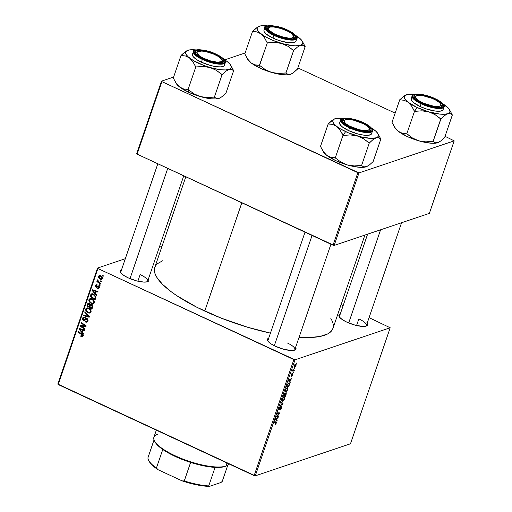 <?xml version="1.0" encoding="UTF-8"?>
<svg xmlns="http://www.w3.org/2000/svg" width="512" height="512" viewBox="0 0 512 512"><rect width="100%" height="100%" fill="white"/><g stroke="black" fill="none" stroke-linecap="round" stroke-linejoin="round"><path stroke-width="0.77" d="M294.33 350.246A14.214 4.045 18.9 0 0 287.328 342.976A14.214 4.045 -161.1 0 1 294.867 349.568A14.214 4.045 -161.1 0 1 294.33 350.246M295.616 347.386A15.104 4.301 -161.1 0 1 294.925 350.035A15.104 4.301 -161.1 0 1 275.424 346.272L270.957 343.814L268.134 341.408L267.366 339.424L268.787 338.157M147.68 281.158A14.214 4.045 -161.1 0 1 147.142 281.837A14.214 4.045 18.9 0 0 140.134 274.566L137.869 281.197L140.134 274.566M148.422 278.982A15.104 4.301 -161.1 0 1 147.738 281.632A15.104 4.301 -161.1 0 1 128.237 277.862L123.77 275.405L120.941 272.998L120.179 271.014L121.6 269.747M367.136 323.302A15.104 4.301 -161.1 0 1 366.445 325.952A15.104 4.301 -161.1 0 1 346.944 322.189L342.483 319.731L339.654 317.325L338.886 315.341L340.307 314.074M358.848 318.893L356.576 325.517L358.848 318.893A14.214 4.045 -161.1 0 1 366.387 325.485A14.214 4.045 -161.1 0 1 365.85 326.157M185.811 176.781L154.778 267.411A94.163 26.81 18.9 0 0 204.742 311.085L241.818 202.81L204.742 311.085A94.163 26.81 18.9 0 0 270.451 333.126L247.315 327.168L221.203 318.131L197.043 307.354L176.915 295.763L171.411 291.891L162.554 284.358L156.813 277.344L155.194 274.118L154.426 271.123L154.515 268.384L155.469 265.933L157.274 263.782L162.701 260.723M390.202 327.77L350.483 443.782L255.27 475.846L294.989 359.834L390.202 327.77L369.069 317.651L390.202 327.77L294.989 359.834L97.914 268.531L58.195 384.544L254.144 475.616L293.862 359.603L294.989 359.834L255.27 475.846L350.483 443.782L390.202 327.77M293.696 372.192L293.171 372.774L293.696 372.192M295.053 368.237L294.522 368.826L295.053 368.237M287.75 389.651L287.808 387.859L286.413 388.128L285.197 390.272L285.222 391.853L286.4 391.725L287.75 389.651C288.134 388.064 287.917 387.411 287.091 387.699L285.274 390.035L285.088 391.578L285.971 391.962L287.75 389.651M290.355 381.958L289.888 381.504L290.573 379.501L291.539 378.483L288.691 380.128L288.448 380.845L290.138 382.592L290.355 381.958L288.851 381.261L290.355 381.958L289.888 381.504L290.573 379.501L291.539 378.483L288.691 380.128L288.448 380.845L290.138 382.592L290.355 381.958M286.221 394.029L286.227 392.691L285.21 393.555L285.152 393.043L284.653 393.088L283.194 396.205L285.446 396.288L286.221 394.029L285.971 392.672L285.21 393.555L284.845 392.992L283.194 396.205L285.446 396.288L286.221 394.029M282.976 403.514L281.235 401.92L281.018 402.547L282.509 403.917L280.038 405.402L279.84 405.997L282.72 404.262L282.976 403.514L281.126 402.656L282.976 403.514L281.235 401.92L281.018 402.547L282.509 403.917L280.038 405.402L279.84 405.997L282.72 404.262L282.976 403.514M275.379 424.301L276.09 423.558L276.461 422.035L274.445 421.754L274.24 422.349L276.128 422.566L275.162 424.326L276.346 422.95L276.096 421.818L274.445 421.754L275.834 422.413L276.058 423.014L275.379 424.301M278.726 415.91L276.813 415.859L279.763 412.877L277.51 412.794L277.306 413.389L279.232 413.434L276.275 416.41L278.528 416.499L278.726 415.91L276.813 415.859L279.763 412.877L277.51 412.794L277.306 413.389L279.232 413.434L276.275 416.41L278.528 416.499L278.726 415.91M277.139 420.557L276.672 420.102L277.357 418.099L278.33 417.082L275.482 418.726L275.232 419.443L276.922 421.19L277.139 420.557L275.635 419.859L277.139 420.557L276.672 420.102L277.357 418.099L278.33 417.082L275.482 418.726L275.232 419.443L276.922 421.19L277.139 420.557M279.264 409.318L279.002 408.365L280.07 407.232L279.725 407.072L280.128 407.213L279.75 407.04L280.128 407.213L278.931 408.55L279.078 409.901L278.746 409.747L279.872 409.043L280.563 407.245L281.114 407.142L280.755 406.976L281.152 408.141L279.968 410.118L281.44 408.077L281.491 406.554L280.666 407.091L279.405 409.229L279.226 408.467L280.301 406.637L278.931 408.55L278.739 409.715L279.162 409.862L281.261 407.174L280.333 409.926L281.44 408.077L281.286 406.566L279.571 409.024L278.765 409.139M284.538 399.027L284.525 397.152L283.2 397.504L282.061 399.405L282.016 401.222L283.43 400.883L284.538 399.027C284.922 397.434 284.704 396.787 283.878 397.075L282.061 399.405L281.882 400.954L282.758 401.338L284.538 399.027M292.608 374.112L291.706 376.358L292.493 375.571L293.05 373.824L292.576 373.67L291.251 375.533L291.648 373.843L290.957 376.083L292.666 374.106L291.738 376.346L292.858 374.733L292.787 373.536L291.302 375.526L292.051 373.523L291.027 375.046L291.142 376.096L292.685 374.112L292.339 373.952M289.229 385.242L289.434 383.405L288.275 383.264L287.328 384.352L286.4 386.829L288.659 386.912L289.478 384.358L288.608 383.104L287.162 384.691L286.4 386.829L288.659 386.912L289.229 385.242M295.987 365.581L296.07 364.314L295.149 364.307L294.202 365.779L294.118 367.078L295.059 367.066L295.987 365.581C296.275 364.378 296.096 363.898 295.456 364.147L294.202 365.779C293.901 367.021 294.086 367.507 294.765 367.232L295.987 365.581M293.626 370.451L293.082 369.222L292.435 371.027L294.074 371.085L292.672 370.438L294.074 371.085L294.278 370.496L293.222 370.33L293.082 369.222L292.435 371.027L294.074 371.085L294.278 370.496L292.832 370.163M296.909 362.816L296.378 363.405L296.909 362.816M91.974 298.797L94.099 300.883L94.336 302.099L93.894 303.277L92.973 303.808L91.68 303.725L89.261 301.85L88.832 300.678L89.139 299.226L91.11 298.502L91.974 298.797L90.022 298.554L88.941 299.648L89.171 301.69L91.258 303.558L93.184 303.757L94.221 302.688C94.419 300.87 93.67 299.571 91.974 298.797M95.578 293.587L96.787 294.957L96.57 295.59L92.154 290.502L92.397 289.786L97.978 291.482L97.779 292.07L96.262 291.584L95.578 293.587L96.262 291.584L97.779 292.07L97.978 291.482L92.397 289.786L92.154 290.502L96.57 295.59L96.787 294.957L95.578 293.587M82.822 335.994L81.965 336.762L80.787 336.326L80.915 335.706L82.08 335.898L82.131 335.002L77.946 332.006L78.144 331.411L82.694 334.778L82.822 335.994L81.805 333.92L78.144 331.411L77.946 332.006L81.472 334.432L82.214 335.667L80.915 335.706L80.787 336.326L81.254 336.602L82.726 336.102L82.259 335.827L82.726 336.102L81.254 336.602L82.17 336.723L82.822 335.994M86.957 318.624L88.045 320.403L86.97 322.24L85.517 322.029L85.651 321.414L86.56 321.613L87.181 321.082L87.398 320.128L86.906 319.283L86.234 319.187L84.006 320.538L82.938 320.032L82.496 319.142L82.733 317.85L83.744 317.088L84.819 317.293L84.678 317.901L83.904 317.766L83.258 318.368L83.162 319.232L83.706 319.827L85.818 318.509L86.957 318.624L85.837 318.502L83.642 319.795L83.213 318.47L83.84 317.786L84.678 317.901L84.819 317.293L83.507 317.146L82.598 318.163L83.469 320.397L84.864 320.275L86.803 319.232L87.302 320.787L86.483 321.626L85.651 321.414L85.517 322.029L86.963 322.24L87.91 321.12L86.957 318.624M84.934 311.578L89.408 316.512L89.152 317.261L83.539 315.648L83.744 315.059L88.557 316.435L84.723 312.205L84.934 311.578L84.723 312.205L88.557 316.435L83.744 315.059L83.539 315.648L89.152 317.261L89.408 316.512L84.934 311.578M88.768 308.173L90.208 309.229L91.002 310.554L91.091 311.776L90.534 312.813L88.256 313.024L85.958 311.066L85.619 309.53L85.933 308.602L87.898 307.878L88.768 308.173L86.816 307.93L85.734 309.018L85.958 311.066L88.051 312.934L89.978 313.126L91.014 312.064C91.206 310.246 90.458 308.947 88.768 308.173M102.63 275.322L103.347 275.814L103.142 276.397L102.426 275.923L102.63 275.322L102.426 275.923L103.142 276.397L103.347 275.814L102.63 275.322M91.558 304.634L92.749 306.317L91.885 309.28L86.893 305.856L87.629 303.846L88.429 303.296L89.594 303.68L90.246 304.838L91.558 304.634L90.246 304.838L89.216 303.456L87.744 303.674L86.893 305.856L91.885 309.28L92.659 307.021L91.558 304.634M82.362 332.186L83.578 333.555L83.36 334.189L78.938 329.094L79.181 328.384L84.762 330.08L84.563 330.669L83.046 330.182L82.362 332.186L83.046 330.182L84.563 330.669L84.762 330.08L79.181 328.384L78.938 329.094L83.36 334.189L83.578 333.555L82.362 332.186M82.131 326.79L85.165 328.902L84.966 329.498L79.974 326.061L80.192 325.446L85.254 325.926L81.011 323.046L81.216 322.451L86.202 325.875L85.99 326.496L80.934 326.029L82.131 326.79L80.934 326.029L85.99 326.496L86.202 325.875L81.216 322.451L81.011 323.046L85.254 325.926L80.192 325.446L79.974 326.061L84.966 329.498L85.165 328.902L82.131 326.79M99.328 287.776L98.63 288.64L97.466 288.531L97.6 287.917L98.758 287.738L98.758 286.656L98.144 286.445L96.934 287.341L96.122 287.309L95.366 286.33L95.68 285.094L97.069 284.781L96.941 285.402L95.942 285.747L96.32 286.72L98.074 285.779L99.264 286.426L99.328 287.776L98.682 285.869L96.237 286.688L95.917 285.824L96.941 285.402L97.069 284.781L96.192 284.704L95.443 285.568L96.122 287.309L98.528 286.477L98.854 287.52L98.394 288.032L97.6 287.917L97.466 288.531L98.989 287.834L97.542 288.563L98.534 288.678L99.328 287.776M95.846 297.274L95.091 299.91L90.106 296.486L91.008 294.253L92.429 293.811L94.694 294.976L95.846 297.274L93.434 294.125L91.59 293.869L90.899 294.394L90.106 296.486L95.091 299.91L95.846 297.274M100.698 275.686L102.502 277.696L102.406 278.771L101.632 279.456L99.642 278.822L98.554 277.254L98.95 275.77L100.698 275.686L99.373 275.514L98.618 276.301C98.464 277.728 99.078 278.733 100.442 279.302L101.67 279.443L102.464 278.624C102.592 277.229 102.01 276.25 100.698 275.686M100.774 280.742L101.491 281.229L101.286 281.818L100.57 281.344L100.774 280.742L100.57 281.344L101.286 281.818L101.491 281.229L100.774 280.742M99.27 282.477L100.717 283.488L100.512 284.083L96.883 281.594L97.088 280.998L97.837 281.523L97.28 280.538L97.568 279.834L98.093 280.346L98.042 281.331L99.27 282.477L97.568 279.834L97.293 280.166L97.837 281.523L97.088 280.998L96.883 281.594L100.512 284.083L100.717 283.488L99.27 282.477M99.424 284.698L100.134 285.184L99.936 285.773L99.219 285.299L99.424 284.698L99.219 285.299L99.936 285.773L100.134 285.184L99.424 284.698M97.523 268.058L125.325 258.694L97.523 268.058L97.914 268.531L293.862 359.603L254.144 475.616L255.27 475.846L57.805 384.07L97.523 268.058L97.914 268.531L58.195 384.544L57.805 384.07L97.523 268.058M159.29 247.258L161.99 246.349L159.29 247.258M343.149 305.6L341.088 304.646L343.149 305.6M454.195 140.858L429.37 213.37L334.157 245.434L358.982 172.922L454.195 140.858L445.05 136.314L454.195 140.858L358.982 172.922L161.907 81.626L137.082 154.131L333.03 245.203L357.856 172.691L358.982 172.922L334.157 245.434L429.37 213.37L454.195 140.858M136.691 153.658L161.517 81.146L173.613 77.075L161.517 81.146L161.907 81.626L357.856 172.691L333.03 245.203L334.157 245.434L137.082 154.131L136.691 153.658L137.082 154.131L161.907 81.626L161.517 81.146L136.691 153.658M224.717 59.866L245.133 52.986L224.717 59.866M395.155 113.12L297.862 67.904L395.155 113.12M332.96 328.384L330.451 332.038L327.814 333.856L320.147 336.442L309.549 337.542L299.066 337.318A94.163 26.81 18.9 0 0 332.947 328.41L364.902 235.078M366.784 322.822L367.546 324.806L367.104 325.549L366.131 326.074L362.746 326.426L355.174 325.165L346.944 322.189A15.104 4.301 -161.1 0 1 339.162 316.608A15.104 4.301 -161.1 0 1 340.243 314.093M148.077 278.502L148.838 280.486L148.397 281.222L147.418 281.754L144.038 282.106L136.467 280.838L128.237 277.862A15.104 4.301 -161.1 0 1 120.454 272.288A15.104 4.301 -161.1 0 1 121.53 269.773M295.264 346.906L296.026 348.896L295.584 349.632L293.139 350.458L291.226 350.509L283.654 349.248L275.424 346.272A15.104 4.301 -161.1 0 1 267.642 340.698A15.104 4.301 -161.1 0 1 268.723 338.182M330.784 318.272L332.538 321.702L333.306 324.698L333.21 327.437M120.794 272.819A14.214 4.045 -161.1 0 1 120.787 271.955L157.824 163.77M339.507 317.139A14.214 4.045 -161.1 0 1 339.494 316.275L367.61 234.163M267.987 341.222A14.214 4.045 -161.1 0 1 267.974 340.358L305.011 232.179M103.149 275.68L102.426 275.923L103.149 275.68M87.706 305.587L86.893 305.856L87.706 305.587M88.294 304.109L87.386 304.416L88.294 304.109L88.026 304.659L89.747 303.814L89.037 304.051L89.67 304.723L90.195 304.544L89.67 304.723L89.562 305.779L90.419 305.491L89.562 305.779L89.235 306.733L87.68 305.664L88.026 304.659L87.68 305.664L89.235 306.733L90.048 306.458L89.235 306.733L89.67 304.723L89.037 304.051L88.301 304.102M88.806 303.315L87.744 303.674L88.806 303.315M88.211 303.341L87.744 303.674M91.206 304.512L90.246 304.838L91.206 304.512M90.682 304.538L90.246 304.838M91.187 304.493L91.117 305.03M89.952 303.501L88.474 304L89.037 304.051M91.04 305.28L91.142 304.224M92.262 304.634L90.56 305.286L89.818 307.136L91.507 308.288L89.818 307.136L90.246 305.888L92.064 304.966L91.347 305.21L92.051 306.598L92.749 306.362L91.878 307.187L92.691 306.918L91.878 307.187L91.507 308.288L92.32 308.013L91.507 308.288L92.07 306.362L91.635 305.402L90.79 305.133L91.347 305.21M90.618 312.73L89.651 312.493L91.123 311.494L89.613 312.506L88.275 312.358L86.528 310.797L86.349 309.331L87.123 308.563L89.299 308.461L88.506 308.73C89.843 309.312 90.477 310.31 90.406 311.738L90.234 310.323L89.306 309.222L87.891 308.525L86.701 308.794L86.285 310.074L86.861 311.309L88.422 312.422L89.651 312.493M89.101 312.582L88.051 312.934L89.101 312.582M86.566 310.867L85.958 311.066L86.566 310.867M87.206 308.538L85.734 309.018L87.206 308.525L87.622 307.84M89.523 312.435L90.81 312.736M87.405 308.102L87.168 308.646M84.595 315.296L83.539 315.648L84.595 315.296M89.158 316.23L88.557 316.435L89.158 316.23M88.269 315.245L87.635 315.456L88.269 315.245M85.325 312L84.723 312.205L85.325 312M87.597 321.747L85.517 322.029L87.008 321.472L87.712 321.773M88.109 321.101L86.483 321.626M88.038 320.544L87.302 320.787L88.038 320.544M87.501 319.002L86.803 319.232L87.501 319.002M87.302 318.829L86.291 319.168L87.302 318.829M87.738 318.682L86.291 319.168M84.461 320.474L84.864 320.275M85.21 320L83.469 320.397L84.947 319.904L84.576 319.68M84.064 317.709L82.598 318.163L84.077 317.67L84.358 317.114M84.192 319.795L85.664 319.302L83.642 319.795M86.963 318.214L85.664 319.302L86.566 318.547L85.088 319.046L86.618 318.496M84.39 317.069L84.032 317.824M84.416 319.533L85.306 320.019M81.6 336.051L80.787 336.326L81.6 336.051M82.214 335.667L81.363 335.974M82.17 334.195L81.472 334.432L82.17 334.195M78.662 331.763L77.946 332.006L78.662 331.763M80.173 328.685L78.938 329.094L80.173 328.685M84.026 329.856L83.046 330.182L84.026 329.856M81.85 331.578L79.616 329.088L80.518 328.787L79.616 329.088L80.992 329.555L81.971 329.229L80.992 329.555L82.4 329.978L83.36 329.651L82.4 329.978L81.85 331.578L82.662 331.302L81.85 331.578L82.4 329.978L79.616 329.088L81.85 331.578M81.728 325.754L79.974 326.061L81.728 325.754M85.939 325.696L85.254 325.926L85.939 325.696M84.666 324.819L83.93 325.069L84.666 324.819M81.728 322.803L81.011 323.046L81.728 322.803M86.195 325.907L85.472 325.856L86.195 325.907M83.206 325.658L84.32 325.773L82.534 326.246L84.013 325.747L83.29 325.664M82.221 325.594L80.934 326.029L82.221 325.594M99.43 287.328L98.854 287.52L99.43 287.328M99.162 286.259L98.528 286.477L99.162 286.259M99.053 286.138L98.144 286.445L99.053 286.138M97.696 286.854L96.122 287.309L97.6 286.816L97.229 286.566M96.89 285.158L95.443 285.568L97.05 284.774M96.998 285.12L96.352 285.338L96.941 285.402M98.048 286.278L97.082 286.451M97.6 286.816L97.19 286.528M96.883 285.197L97.082 284.704M96.646 286.758L98.554 285.952M93.389 290.086L92.154 290.502L93.389 290.086M97.242 291.258L96.262 291.584L97.242 291.258M95.066 292.979L92.832 290.496L93.734 290.189L92.832 290.496L94.208 290.963L95.187 290.63L94.208 290.963L95.616 291.379L96.576 291.053L95.616 291.379L95.066 292.979L95.878 292.704L95.066 292.979L95.616 291.379L92.832 290.496L95.066 292.979M90.918 296.211L90.106 296.486L90.918 296.211M91.501 294.771L90.586 295.078L91.501 294.771M92.486 293.754L92.064 294.579L92.378 293.894L90.899 294.394L92.435 293.818M91.526 294.739L90.893 296.288L94.714 298.912L90.893 296.288L91.693 294.592L93.197 294.694C94.778 295.392 95.366 296.544 94.97 298.163L95.77 297.894L94.97 298.163L94.714 298.912L95.526 298.637L94.714 298.912L95.168 296.947L94.643 295.808L93.197 294.694L91.891 294.496L93.363 294.003M92.998 294.246L92.659 294.944M93.824 303.354L92.864 303.117L94.33 302.118L92.819 303.13L91.488 302.982L89.741 301.421L89.555 299.955L90.336 299.187L92.512 299.091L91.718 299.354C93.056 299.936 93.69 300.941 93.613 302.362L93.446 300.947L92.512 299.846L91.104 299.149L89.914 299.418L89.498 300.698L90.074 301.933L91.635 303.046L92.864 303.117M92.314 303.206L91.258 303.558L92.314 303.206M89.773 301.491L89.171 301.69L89.773 301.491M90.413 299.162L88.941 299.648L90.419 299.149L90.829 298.464M92.736 303.059L94.022 303.36M90.618 298.726L90.381 299.27M102.31 278.95L100.442 279.302L101.798 278.746M100.045 275.949L98.618 276.301L100.224 275.514L100.026 276.032M101.709 278.701L102.208 278.918M99.091 276.55L99.725 278.112L101.504 278.842L101.978 278.394L100.582 278.688L99.091 276.55L101.274 276.013L100.499 276.269L101.978 278.394L102.541 278.202L101.542 278.829L103.021 278.33M101.293 281.101L100.57 281.344L101.293 281.101M97.594 281.357L96.883 281.594L97.594 281.357M97.747 280.013L97.293 280.166L97.747 280.013M99.942 285.056L99.219 285.299L99.942 285.056M277.088 415.834L278.528 416.499L277.088 415.834M277.875 412.806L279.232 413.434L277.875 412.806M277.466 412.915L278.624 413.453L277.466 412.915M278.093 412.819L279.552 413.498L278.093 412.819M277.35 415.021L277.67 415.168L277.35 415.021M277.67 417.459L278.125 417.67L277.67 417.459M276.922 417.894L277.357 418.099L276.922 417.894M275.238 419.437L276.672 420.102L275.238 419.437M276.48 419.878L275.36 419.072L275.981 419.36L275.398 418.97L277.024 418.285L276.595 418.08L277.024 418.285L276.48 419.878L275.277 419.322L276.48 419.878L275.61 419.072L277.024 418.285L276.48 419.878M275.834 422.413L274.438 421.76L274.24 422.349L275.834 422.413L276.058 423.014M281.114 407.142L280.787 406.938M282.259 404.045L282.72 404.262L282.259 404.045M281.875 400.928L282.758 401.338L281.875 400.928M281.882 400.954L282.758 401.338M284.403 397.069L283.878 397.075M282.97 400.749L281.856 400.243L282.234 400.422L282.131 399.219L283.654 397.67L283.238 397.472L284.288 397.83L284.25 399.085L282.97 400.749L282.234 400.422L282.637 398.694L283.654 397.67C284.307 397.414 284.506 397.888 284.25 399.085L283.123 400.685L282.234 400.422M284.045 395.635L285.446 396.288L284.045 395.635M285.21 393.555L284.493 393.222L285.21 393.555L284.845 392.992M284.358 395.642L283.424 395.514L284.659 393.574L284.32 393.414L284.909 393.773L284.685 394.688L284.358 395.642L283.654 395.616L284.659 393.574L284.358 395.642M285.766 393.261L285.389 395.68L284.627 395.654L285.766 393.261L285.389 395.68L284.397 395.546L285.766 393.261L285.466 393.126L285.907 393.261L285.504 393.075M291.565 373.946L291.885 374.093L291.565 373.946M291.302 375.526L291.251 374.995M290.886 378.861L291.341 379.072L290.886 378.861M290.131 379.296L290.573 379.501L290.131 379.296M288.454 380.838L289.888 381.504L288.454 380.838M289.696 381.286L288.576 380.474L289.197 380.762L288.608 380.371L290.24 379.686L289.811 379.482L290.24 379.686L289.696 381.286L288.493 380.723L289.696 381.286L288.826 380.474L290.24 379.686L289.696 381.286M287.251 386.259L288.659 386.912L287.251 386.259M289.146 383.091L288.608 383.104M289.158 384.211L289.478 384.358L289.158 384.211M288.595 386.31L286.637 386.138L287.238 384.538L288.397 383.693L287.974 383.501L289.139 384.064L288.595 386.31L286.867 386.246L287.571 384.429L288.397 383.693C289.165 383.405 289.318 384.026 288.851 385.555L288.595 386.31M285.082 391.552L285.971 391.962L285.082 391.552M285.088 391.578L285.971 391.962M287.61 387.693L287.091 387.699M286.182 391.373L285.062 390.867L285.446 391.046L285.344 389.843L286.861 388.294L286.445 388.102L287.501 388.461L287.462 389.709L286.182 391.373L285.446 391.046L285.85 389.325L286.861 388.294C287.52 388.038 287.718 388.512 287.462 389.709L286.49 391.206L285.446 391.046M294.048 366.899L294.765 367.232L294.048 366.899M294.298 367.245L294.765 367.232M295.885 364.134L295.456 364.147M294.938 366.656L294.4 366.528L294.246 365.645L295.251 364.736L294.88 364.557L295.52 364.71L295.827 365.357L295.347 366.374L294.938 366.656L294.426 365.722L295.251 364.736L295.757 365.658L294.938 366.656L294.035 366.419M295.251 364.736L295.603 364.736M101.978 278.394L101.075 276.627L99.507 276.134L100.998 275.629M283.654 397.67L284.096 397.664L283.398 397.338M288.397 383.693L288.858 383.68L288.154 383.354M286.861 388.294L287.309 388.288L286.605 387.962M253.075 64.128L251.104 62.893A24.032 6.842 18.9 0 0 260.038 68.122L259.674 65.44L260.038 68.122L251.104 62.893L247.706 59.123L244.813 53.926L252.538 31.366L256.998 31.898L261.03 33.888L264.429 37.658L267.322 42.861L274.643 42.426L281.581 43.437L287.859 46.234L293.632 50.464L297.306 47.168L300.499 45.306L303.091 45.229L305.165 46.586L302.323 41.261A24.032 6.842 -161.1 0 1 300.499 45.306L295.117 45.862L284.538 44.237L272.736 40.333L264.992 36.531L259.52 32.608L257.574 30.221L257.146 28.218L258.278 26.726L260.883 25.843L267.424 25.83A24.032 6.842 -161.1 0 0 259.405 26.202L256.205 28.077L252.538 31.366L244.813 53.926L247.706 59.123L251.104 62.893L247.642 59.226A24.032 6.842 18.9 0 0 251.104 62.893L255.136 64.883L253.075 64.128M257.254 65.242L255.136 64.883L259.418 65.28L257.254 65.242M293.658 36.064A14.214 4.045 -161.1 0 1 294.227 37.939A14.214 4.045 -161.1 0 1 293.69 38.618A14.214 4.045 18.9 0 0 293.658 36.064A14.214 4.045 -161.1 0 1 294.227 37.939A14.214 4.045 -161.1 0 1 293.69 38.618A14.214 4.045 18.9 0 0 294.01 36.595L293.459 35.584A13.325 3.795 -161.1 0 1 288.23 38.054A13.325 3.795 -161.1 0 1 274.214 33.76A13.325 3.795 -161.1 0 1 269.382 27.341A13.325 3.795 -161.1 0 1 287.898 31.302L291.456 33.491L293.722 36.403L293.523 37.12L291.718 38.01L288.288 38.061L281.293 36.595L274.214 33.76L269.446 30.509L268.39 28.659L268.589 27.942L270.394 27.053L273.824 27.002L280.819 28.467L287.898 31.302A13.325 3.795 -161.1 0 1 293.459 35.584M287.328 30.419A15.104 4.301 -161.1 0 1 294.285 38.406A15.104 4.301 -161.1 0 1 274.784 34.643L270.317 32.186L266.835 28.717L266.726 27.795L268.147 26.528L273.805 26.368L281.914 28.282L289.728 31.629L294.624 35.277L295.386 37.267L294.944 38.003L292.493 38.829L288.307 38.694L280.198 36.781L274.784 34.643A15.104 4.301 -161.1 0 1 267.002 29.069A15.104 4.301 -161.1 0 1 272.237 26.214A15.104 4.301 -161.1 0 1 287.328 30.419L287.021 30.867L287.328 30.419M264.429 29.638L263.936 30.458L264.058 31.488L266.106 33.99L272.941 38.112A16.877 4.806 18.9 0 1 263.987 30.285L264.922 27.546L267.77 31.834L273.882 35.373L274.266 34.816C269.907 33.011 262.246 27.814 267.078 26.035C272.301 24.429 284.032 28.25 287.846 30.246L281.984 27.93L273.21 25.862L267.078 26.035L265.549 27.405L266.374 29.555L271.667 33.504L280.128 37.126L288.902 39.2L295.034 39.027L296.09 38.451L296.448 36.659L292.678 32.902L287.846 30.246C292.205 32.051 299.866 37.242 295.034 39.027C289.811 40.627 278.08 36.806 274.266 34.816L273.882 35.373A16.877 4.806 -161.1 0 1 264.922 27.546C262.15 26.029 275.398 23.622 287.904 30.246C295.565 34.829 298.547 37.574 296.858 38.483A16.877 4.806 -161.1 0 1 273.882 35.373L272.941 38.112L273.882 35.373L286.24 39.443L293.344 40.083L296.858 38.483L295.923 41.222A16.877 4.806 18.9 0 1 272.941 38.112L278.995 40.499L288.058 42.643L292.736 42.79L295.475 41.869L295.968 41.043M297.44 69.139L305.165 46.586L297.44 69.139L292.109 73.581L289.184 74.566L287.981 74.381L285.907 73.024L293.632 50.464L285.907 73.024L278.586 73.459L271.648 72.442L265.37 69.645L259.597 65.414L267.322 42.861L259.418 65.28L265.37 69.645L271.648 72.442L260.038 68.122A24.032 6.842 18.9 0 0 271.648 72.442A24.032 6.842 18.9 0 0 290.573 74.304L287.283 74.848L282.822 74.707L271.648 72.442L278.586 73.459L285.594 72.934L287.981 74.381L290.573 74.304A24.032 6.842 18.9 0 0 291.078 74.112A24.032 6.842 18.9 0 0 291.104 74.099L293.766 72.435L297.44 69.139M300.685 39.322L298.874 37.613L301.542 40.128L302.739 42.342L302.758 43.29L302.387 44.109L300.499 45.306A24.032 6.842 -161.1 0 1 281.581 43.437A24.032 6.842 -161.1 0 1 261.03 33.888L264.429 37.658L267.142 42.72A27.584 7.853 18.9 0 0 267.635 42.95L274.643 42.426L281.581 43.437L287.859 46.234L293.318 50.374A27.584 7.853 18.9 0 0 293.773 50.419L297.306 47.168L300.499 45.306L303.091 45.229L305.024 46.63A27.584 7.853 18.9 0 0 304.986 46.445L303.712 43.808M260.787 25.946L259.405 26.202A24.032 6.842 -161.1 0 0 258.899 26.4A24.032 6.842 -161.1 0 0 261.03 33.888L256.998 31.898L252.717 31.507A27.584 7.853 -161.1 0 1 252.678 31.322L252.717 31.507A27.584 7.853 18.9 0 1 252.678 31.322L257.856 26.931M298.874 37.619L298.874 37.613A24.032 6.842 -161.1 0 0 295.936 35.59L298.874 37.613A24.032 6.842 -161.1 0 1 302.323 41.261M269.382 27.341L268.326 27.802A14.214 4.045 18.9 0 0 267.347 29.594A14.214 4.045 -161.1 0 1 267.334 28.73A14.214 4.045 -161.1 0 1 268.928 27.597A14.214 4.045 18.9 0 0 267.347 29.594A14.214 4.045 -161.1 0 1 267.334 28.73A14.214 4.045 -161.1 0 1 268.928 27.597M267.322 42.861L267.635 42.95A27.584 7.853 -161.1 0 1 267.142 42.72L267.322 42.861M293.632 50.464L293.773 50.419A27.584 7.853 -161.1 0 1 293.318 50.374L293.632 50.464M291.078 74.112L290.573 74.304M247.654 59.245L246.272 56.71M273.856 34.195L274.214 33.76L273.856 34.195M205.12 59.546L205.382 59.091A13.325 3.795 -161.1 0 1 197.862 51.43A13.325 3.795 -161.1 0 1 213.69 54.138L206.342 51.757L201.894 51.053L197.568 51.578L196.89 52.909L199.43 55.872L203.123 58.061L210.278 60.832L217.178 62.182L221.498 61.651L222.08 61.075L221.792 59.43L217.952 56.256L213.69 54.138A13.325 3.795 -161.1 0 1 221.939 59.674A13.325 3.795 -161.1 0 1 217.894 62.221A13.325 3.795 -161.1 0 1 205.382 59.091L205.12 59.546M197.862 51.43L196.806 51.891A14.214 4.045 18.9 0 0 195.821 53.683A14.214 4.045 -161.1 0 1 195.814 52.819A14.214 4.045 -161.1 0 1 197.408 51.686A14.214 4.045 18.9 0 0 195.821 53.683A14.214 4.045 -161.1 0 1 195.814 52.819A14.214 4.045 -161.1 0 1 197.408 51.686M129.99 278.637L167.744 168.384L129.99 278.637M222.138 60.154A14.214 4.045 -161.1 0 1 222.707 62.022A14.214 4.045 -161.1 0 1 222.17 62.701A14.214 4.045 18.9 0 0 222.138 60.154A14.214 4.045 -161.1 0 1 222.707 62.022A14.214 4.045 -161.1 0 1 222.17 62.701A14.214 4.045 18.9 0 0 222.49 60.678L221.939 59.674M219.552 98.195L215.763 98.938L211.302 98.79L200.128 96.531A24.032 6.842 18.9 0 0 219.046 98.394A24.032 6.842 18.9 0 0 219.552 98.195A24.032 6.842 18.9 0 0 219.578 98.189L222.246 96.525L225.92 93.229L233.638 70.669L225.92 93.229L222.246 96.525L219.046 98.394L216.461 98.47L214.074 97.018L207.066 97.542L200.128 96.531L193.85 93.734L187.898 89.363L183.616 88.966L179.584 86.976A24.032 6.842 18.9 0 0 188.518 92.205L188.147 89.523L188.518 92.205L179.584 86.976L176.186 83.213L173.293 78.01L181.018 55.45L185.478 55.987L189.51 57.978L192.902 61.741L195.802 66.944L203.123 66.509L210.061 67.526L216.339 70.323L222.112 74.554L225.786 71.258L228.979 69.389L231.565 69.312L233.638 70.669L230.803 65.35A24.032 6.842 -161.1 0 1 228.979 69.389L225.696 69.933L221.235 69.792L213.018 68.32L204.102 65.555L193.472 60.614L188 56.691L186.054 54.31L185.626 52.301L186.758 50.81L189.363 49.933L195.898 49.914A24.032 6.842 -161.1 0 0 187.885 50.291L184.678 52.16L181.018 55.45L173.293 78.01L176.186 83.213L179.584 86.976L176.122 83.309M215.808 54.502A15.104 4.301 -161.1 0 1 222.765 62.496A15.104 4.301 -161.1 0 1 203.264 58.726L197.146 55.04L195.315 52.8L195.206 51.878L196.621 50.618L202.285 50.451L210.387 52.365L218.208 55.712L221.926 58.195L223.757 60.429L223.866 61.35L222.445 62.618L216.787 62.778L211.494 61.709L203.264 58.726A15.104 4.301 -161.1 0 1 195.482 53.152A15.104 4.301 -161.1 0 1 200.717 50.298A15.104 4.301 -161.1 0 1 215.808 54.502L215.494 54.95L215.808 54.502M192.909 53.722L192.416 54.547L193.267 56.768L196.429 59.456L201.421 62.202A16.877 4.806 18.9 0 1 192.461 54.374L193.402 51.635L196.25 55.923L202.355 59.462L202.746 58.906C198.381 57.094 190.726 51.904 195.558 50.118C200.774 48.518 212.512 52.339 216.326 54.33L207.418 51.104L201.69 49.946L195.558 50.118L194.022 51.488L194.854 53.638L200.147 57.594L208.608 61.216L217.382 63.29L223.507 63.11L224.563 62.541L224.928 60.749L221.158 56.986L216.326 54.33C220.685 56.134 228.346 61.331 223.507 63.11C218.291 64.717 206.56 60.896 202.746 58.906L202.355 59.462A16.877 4.806 -161.1 0 1 193.402 51.635C190.63 50.112 203.878 47.712 216.384 54.33L216.422 54.374M216.384 54.33C224.038 58.912 227.027 61.658 225.338 62.566A16.877 4.806 -161.1 0 1 202.355 59.462L214.72 63.533L221.824 64.166L225.338 62.566L224.397 65.306A16.877 4.806 18.9 0 1 201.421 62.202L202.355 59.462L201.421 62.202L210.618 65.53L216.531 66.726L221.216 66.88L223.955 65.958L224.448 65.133M229.165 63.411L227.347 61.702L230.022 64.211L231.219 66.426L231.238 67.373L230.106 68.87L228.979 69.389A24.032 6.842 -161.1 0 1 210.061 67.526A24.032 6.842 -161.1 0 1 189.51 57.978L192.902 61.741L195.622 66.803A27.584 7.853 18.9 0 0 196.115 67.034L203.123 66.509L210.061 67.526L216.339 70.323L221.798 74.464A27.584 7.853 18.9 0 0 222.246 74.502L225.786 71.258L228.979 69.389L231.565 69.312L233.504 70.714A27.584 7.853 18.9 0 0 233.466 70.534L232.186 67.891M219.046 98.394L216.461 98.47L214.387 97.107L222.112 74.554L214.387 97.107L207.066 97.542L203.578 97.267L197.139 95.603L188.518 92.205A24.032 6.842 18.9 0 0 200.128 96.531L193.85 93.734L188.077 89.504L195.802 66.944L188.077 89.504L183.616 88.966L179.584 86.976A24.032 6.842 18.9 0 1 176.134 83.328L174.746 80.794M189.267 50.029L187.885 50.291A24.032 6.842 -161.1 0 0 187.379 50.483A24.032 6.842 -161.1 0 0 189.51 57.978L185.478 55.987L181.19 55.59A27.584 7.853 -161.1 0 1 181.152 55.405L181.19 55.59A27.584 7.853 18.9 0 1 181.152 55.405L186.336 51.021M227.354 61.702L227.354 61.702A24.032 6.842 -161.1 0 0 224.416 59.68L227.354 61.702A24.032 6.842 -161.1 0 1 230.803 65.35M195.802 66.944L196.115 67.034A27.584 7.853 -161.1 0 1 195.622 66.803L195.802 66.944M222.112 74.554L222.246 74.502A27.584 7.853 -161.1 0 1 221.798 74.464L222.112 74.554M440.877 107.021A14.214 4.045 18.9 0 0 440.851 104.474A14.214 4.045 -161.1 0 1 441.414 106.349A14.214 4.045 -161.1 0 1 440.877 107.027A14.214 4.045 18.9 0 0 441.197 105.005L440.646 103.994A13.325 3.795 -161.1 0 1 436.602 106.541A13.325 3.795 -161.1 0 1 424.09 103.411L423.834 103.866L424.09 103.411L433.766 106.253L437.709 106.541L440.211 105.978L440.89 104.646L439.642 102.752L436.659 100.582L432.397 98.464A13.325 3.795 -161.1 0 1 440.646 103.994M380.602 229.792L348.704 322.957L380.602 229.792M416.57 95.75A13.325 3.795 -161.1 0 1 432.397 98.464L422.72 95.629L418.778 95.334L416.282 95.898L415.603 97.229L416.845 99.13L419.827 101.299L424.09 103.411A13.325 3.795 -161.1 0 1 416.57 95.75L415.52 96.211A14.214 4.045 18.9 0 0 414.534 98.003A14.214 4.045 -161.1 0 1 414.522 97.139A14.214 4.045 -161.1 0 1 416.122 96.006A14.214 4.045 18.9 0 0 414.534 98.003A14.214 4.045 -161.1 0 1 414.522 97.139A14.214 4.045 -161.1 0 1 416.122 96.006M425.318 111.11L428.768 111.846A24.032 6.842 -161.1 0 1 417.158 107.526L414.579 111.245A27.584 7.853 18.9 0 0 414.822 111.36L421.83 110.835L428.768 111.846L435.046 114.643L440.819 118.874L433.101 141.434L425.773 141.862L418.842 140.851L415.597 139.661L412.557 138.054L406.784 133.824L414.509 111.264L421.83 110.835L425.318 111.11M434.522 98.829L434.208 99.277L434.522 98.829L436.915 100.038L441.811 103.686L442.573 105.677L441.158 106.938L437.773 107.29L432.941 106.675L427.392 105.184L421.971 103.053A15.104 4.301 -161.1 0 1 414.189 97.478A15.104 4.301 -161.1 0 1 419.43 94.624A15.104 4.301 -161.1 0 1 434.522 98.829A15.104 4.301 -161.1 0 1 441.472 106.816A15.104 4.301 -161.1 0 1 421.971 103.053L417.51 100.595L414.682 98.189L413.914 96.205L415.334 94.938L418.72 94.586L423.552 95.2L429.101 96.691L434.522 98.829M411.622 98.042L411.245 99.898L413.293 102.4L420.128 106.522L421.069 103.782L433.427 107.853L440.531 108.493L444.045 106.886A16.877 4.806 -161.1 0 1 421.069 103.782L420.128 106.522A16.877 4.806 18.9 0 0 443.11 109.626L444.045 106.886C445.734 105.978 442.752 103.232 435.098 98.65L435.034 98.65C439.398 100.461 447.053 105.651 442.221 107.437C437.005 109.037 425.267 105.216 421.453 103.226L421.069 103.782A16.877 4.806 -161.1 0 1 412.109 95.955L414.963 100.243L421.069 103.782L421.453 103.226L427.322 105.536L433.325 107.149L438.56 107.814L442.221 107.437L443.757 106.067L442.931 103.917L441.658 102.643L437.632 99.962L432.179 97.427L423.168 94.726L417.933 94.061L414.272 94.445L413.216 95.014L412.851 96.806L414.835 99.232L421.453 103.226C417.094 101.421 409.434 96.224 414.272 94.445C419.488 92.838 431.219 96.659 435.034 98.65L435.098 98.656C423.974 93.126 410.886 93.178 412.109 95.955L411.174 98.694A16.877 4.806 18.9 0 0 420.128 106.522L426.189 108.909L435.245 111.053L439.93 111.2L442.662 110.278L443.155 109.453M438.304 142.502L438.266 142.522A24.032 6.842 18.9 0 0 438.291 142.509L435.174 142.79L432.781 141.344L425.773 141.862L418.842 140.851L407.226 136.525L398.291 131.302A24.032 6.842 18.9 0 0 418.842 140.851A24.032 6.842 18.9 0 0 437.76 142.714A24.032 6.842 18.9 0 0 438.266 142.522L440.954 140.845L444.627 137.549L452.352 114.995L444.627 137.549L440.954 140.845L437.76 142.714L432.378 143.277L424.678 142.298L418.842 140.851L412.557 138.054L407.104 133.914L402.323 133.293L398.291 131.302L394.899 127.533L392 122.336L399.725 99.776L404.186 100.307L408.224 102.298L411.616 106.067L414.509 111.264L406.784 133.824L402.323 133.293L400.262 132.538L396.781 130.016L394.835 127.635A24.032 6.842 18.9 0 0 398.291 131.302L394.899 127.533L392 122.336L399.725 99.776L404.186 100.307L408.224 102.298L404.762 98.63L404.352 97.574L404.71 95.808L408.07 94.253L414.611 94.24A24.032 6.842 -161.1 0 0 406.592 94.611L403.392 96.486L399.866 99.731A27.584 7.853 18.9 0 0 399.904 99.91A27.584 7.853 -161.1 0 1 399.866 99.731L405.043 95.341M407.974 94.349L406.592 94.611A24.032 6.842 -161.1 0 0 406.086 94.803L406.086 94.803A24.032 6.842 -161.1 0 0 408.224 102.298L411.616 106.067L414.33 111.13A27.584 7.853 18.9 0 0 414.579 111.245L417.158 107.526L408.224 102.298A24.032 6.842 -161.1 0 0 417.158 107.526L432.006 113.037L435.046 114.643L440.506 118.784A27.584 7.853 18.9 0 0 440.96 118.829L444.493 115.578L447.686 113.709L450.278 113.632L452.352 114.995L449.51 109.67A24.032 6.842 -161.1 0 1 447.686 113.709L444.403 114.259L439.942 114.112L428.768 111.846A24.032 6.842 -161.1 0 0 447.686 113.709L450.278 113.632L452.173 114.854A27.584 7.853 -161.1 0 1 452.211 115.04A27.584 7.853 18.9 0 0 452.173 114.854L450.899 112.218M446.067 106.029L446.061 106.022A24.032 6.842 -161.1 0 0 443.123 104L448.73 108.538L449.523 109.69L449.946 111.699L448.819 113.19L444.493 115.578L440.96 118.829A27.584 7.853 -161.1 0 1 440.506 118.784L440.96 118.829L433.101 141.434L435.174 142.79L437.76 142.714M440.851 104.474A14.214 4.045 -161.1 0 1 441.414 106.349A14.214 4.045 -161.1 0 1 440.877 107.027M414.509 111.264L414.822 111.36A27.584 7.853 -161.1 0 1 414.579 111.245A27.584 7.853 -161.1 0 1 414.33 111.13L414.509 111.264M446.061 106.022A24.032 6.842 -161.1 0 1 449.51 109.67M394.842 127.654L393.459 125.114M369.331 128.557A14.214 4.045 -161.1 0 1 369.894 130.432A14.214 4.045 -161.1 0 1 369.357 131.11A14.214 4.045 18.9 0 0 369.331 128.557A14.214 4.045 -161.1 0 1 369.894 130.432A14.214 4.045 -161.1 0 1 369.357 131.11A14.214 4.045 18.9 0 0 369.677 129.088L369.126 128.077A13.325 3.795 -161.1 0 1 363.898 130.547A13.325 3.795 -161.1 0 1 349.882 126.253L349.523 126.694L349.882 126.253L346.323 124.064L344.352 122.016L344.256 120.435L346.061 119.546L349.491 119.494L354.022 120.282L363.565 123.795A13.325 3.795 -161.1 0 1 369.126 128.077M312.064 235.456L274.31 345.734L312.064 235.456M345.05 119.84A13.325 3.795 -161.1 0 1 363.565 123.795L367.123 125.984L369.101 128.032L369.19 129.613L367.386 130.502L363.955 130.554L359.424 129.766L349.882 126.253A13.325 3.795 -161.1 0 1 345.05 119.84L344 120.294A14.214 4.045 18.9 0 0 343.014 122.093A14.214 4.045 -161.1 0 1 343.002 121.229A14.214 4.045 -161.1 0 1 344.595 120.09A14.214 4.045 18.9 0 0 343.014 122.093A14.214 4.045 -161.1 0 1 343.002 121.229A14.214 4.045 -161.1 0 1 344.595 120.09M353.798 135.194L357.248 135.936A24.032 6.842 -161.1 0 1 345.638 131.61L343.059 135.328A27.584 7.853 18.9 0 0 343.302 135.443L350.31 134.918L357.248 135.936L363.526 138.733L369.299 142.963L361.574 165.517L354.253 165.952L347.315 164.934L344.077 163.75L341.037 162.138L335.264 157.907L342.989 135.354L350.31 134.918L353.798 135.194M362.995 122.912L362.688 123.36L362.995 122.912L365.395 124.122L370.291 127.776L371.053 129.76L369.632 131.027L366.253 131.379L361.414 130.758L355.866 129.274L350.451 127.136A15.104 4.301 -161.1 0 1 342.669 121.562A15.104 4.301 -161.1 0 1 347.904 118.707A15.104 4.301 -161.1 0 1 362.995 122.912A15.104 4.301 -161.1 0 1 369.952 130.906A15.104 4.301 -161.1 0 1 350.451 127.136L345.984 124.678L343.155 122.272L342.394 120.288L343.814 119.021L347.194 118.669L352.032 119.29L357.581 120.774L362.995 122.912M340.102 122.131L339.603 122.957L339.725 123.981L341.773 126.483L348.608 130.611L349.549 127.872L361.907 131.942L369.011 132.576L372.525 130.976A16.877 4.806 -161.1 0 1 349.549 127.872L348.608 130.611A16.877 4.806 18.9 0 0 371.59 133.715L372.525 130.976C374.214 130.067 371.232 127.322 363.571 122.739L363.514 122.739C367.872 124.544 375.533 129.741 370.701 131.52C365.485 133.12 353.747 129.306 349.933 127.309L349.549 127.872A16.877 4.806 -161.1 0 1 340.589 120.038L343.437 124.326L349.549 127.872L349.933 127.309L355.795 129.619L361.805 131.232L369.107 131.84L371.757 130.95L372.115 129.152L370.131 126.733L366.112 124.051L357.651 120.429L351.642 118.816L344.346 118.208L341.696 119.098L341.331 120.896L345.101 124.653L349.933 127.309C345.574 125.504 337.914 120.314 342.752 118.528C347.968 116.928 359.699 120.749 363.514 122.739L363.61 122.784M366.784 166.586L366.746 166.605A24.032 6.842 18.9 0 0 366.771 166.592L363.648 166.88L361.261 165.427L354.253 165.952L347.315 164.934L335.706 160.614L326.771 155.386A24.032 6.842 18.9 0 0 347.315 164.934A24.032 6.842 18.9 0 0 366.24 166.797A24.032 6.842 18.9 0 0 366.746 166.605L369.434 164.934L373.107 161.638L380.832 139.078L373.107 161.638L369.434 164.934L366.24 166.797L360.851 167.36L353.158 166.381L347.315 164.934L341.037 162.138L335.085 157.773L330.803 157.376L326.771 155.386L323.373 151.616L320.48 146.419L328.205 123.859L332.666 124.39L336.698 126.381L340.096 130.15L342.989 135.354L335.264 157.907L330.803 157.376L328.742 156.621L325.261 154.106L323.309 151.718M366.24 166.797L363.648 166.88L361.574 165.517L369.299 142.963L372.973 139.667L376.166 137.798L370.784 138.355L360.205 136.73L348.403 132.826L340.659 129.024L336.698 126.381L334.029 123.872L332.832 121.658L332.813 120.71L333.946 119.219L336.55 118.342L343.091 118.323A24.032 6.842 -161.1 0 0 335.072 118.694L331.872 120.57L328.205 123.859L320.48 146.419L323.373 151.616L326.771 155.386A24.032 6.842 18.9 0 1 323.322 151.738L321.939 149.203M380.832 139.078L377.99 133.76A24.032 6.842 -161.1 0 1 376.166 137.798L378.758 137.722L380.653 138.938A27.584 7.853 -161.1 0 1 380.691 139.123L380.832 139.078M374.547 130.112L374.541 130.106A24.032 6.842 -161.1 0 0 371.603 128.083L376.051 131.392L378.003 133.779L378.426 135.782L378.054 136.602L376.166 137.798A24.032 6.842 -161.1 0 1 357.248 135.936L363.526 138.733L368.986 142.867A27.584 7.853 18.9 0 0 369.44 142.912L372.973 139.667L376.166 137.798L378.758 137.722L380.691 139.123A27.584 7.853 18.9 0 0 380.653 138.938L379.379 136.301M363.571 122.739C352.454 117.216 339.366 117.261 340.589 120.038L339.654 122.778A16.877 4.806 18.9 0 0 348.608 130.611L357.805 133.939L363.725 135.136L368.403 135.283L371.142 134.362L371.635 133.542M333.523 119.424L328.346 123.814A27.584 7.853 18.9 0 0 328.384 124L332.666 124.39L336.698 126.381A24.032 6.842 -161.1 0 1 334.566 118.893A24.032 6.842 -161.1 0 1 335.072 118.694M342.81 135.213A27.584 7.853 18.9 0 0 343.059 135.328L345.638 131.61A24.032 6.842 -161.1 0 1 336.698 126.381L340.096 130.15L343.302 135.443A27.584 7.853 -161.1 0 1 343.059 135.328A27.584 7.853 -161.1 0 1 342.81 135.213M368.986 142.867L369.44 142.912A27.584 7.853 -161.1 0 1 368.986 142.867M374.541 130.112A24.032 6.842 -161.1 0 1 377.99 133.76M154.522 441.011L155.072 442.022A39.085 11.13 18.9 0 0 162.771 449.485A39.085 11.13 18.9 0 0 190.618 462.426A39.085 11.13 18.9 0 0 215.072 467.379A39.085 11.13 18.9 0 0 224.87 466.515L225.907 466.061A39.974 11.379 -161.1 0 1 187.034 460.595A39.974 11.379 -161.1 0 1 154.522 441.011A39.974 11.379 -161.1 0 1 157.555 434.291M156.333 430.157L153.914 437.229A39.974 11.379 18.9 0 0 181.421 458.49A39.974 11.379 18.9 0 0 225.907 466.061L226.963 462.982L225.907 466.061A39.974 11.379 18.9 0 0 229.107 463.981M225.715 466.189L220.64 467.322L215.072 467.379A39.085 11.13 -161.1 0 1 190.618 462.426L175.219 456.454L162.771 449.485A39.085 11.13 -161.1 0 1 154.822 441.523M226.746 465.741A39.974 11.379 -161.1 0 1 225.907 466.061L224.87 466.515A39.085 11.13 18.9 0 0 225.696 466.202L226.746 465.741M148.73 460.55L149.28 461.562A38.195 10.874 18.9 0 0 158.086 469.722L182.061 480.858L184.269 480.954L190.618 462.426L184.269 480.954A39.085 11.13 18.9 0 0 208.723 485.914L209.389 486.4L206.528 486.253L196.704 484.832L182.061 480.858A38.195 10.874 18.9 0 0 209.389 486.4L221.037 482.477L222.253 481.357L227.789 465.19L222.253 481.357L221.037 482.477L209.389 486.4L208.723 485.914L215.072 467.379L208.723 485.914A39.085 11.13 -161.1 0 1 184.269 480.954L182.061 480.858L158.086 469.722L156.429 468.013L162.771 449.485L156.429 468.013A39.085 11.13 -161.1 0 1 148.73 460.55A39.085 11.13 -161.1 0 1 147.968 457.67A39.085 11.13 18.9 0 0 156.429 468.013L158.086 469.722L153.651 466.464L149.274 461.549M154.035 439.942L147.968 457.67L154.035 439.942M87.123 308.563L88.602 308.064M89.613 312.506L91.085 312.013M83.84 317.786L85.312 317.286M84.09 319.846L85.562 319.347M81.869 336.032L83.347 335.533M98.394 288.032L99.866 287.533M98.138 286.445L99.616 285.946M90.336 299.187L91.814 298.688M92.819 303.13L94.298 302.637M276.038 422.445L274.566 421.76M282.477 400.768L281.837 400.467M284.806 393.568L284.365 393.363M285.69 391.392L285.043 391.091M295.597 364.736L294.982 364.448M147.482 281.728L183.744 175.821M366.387 325.485L401.568 222.726M330.931 244.23L294.867 349.568"/></g></svg>
